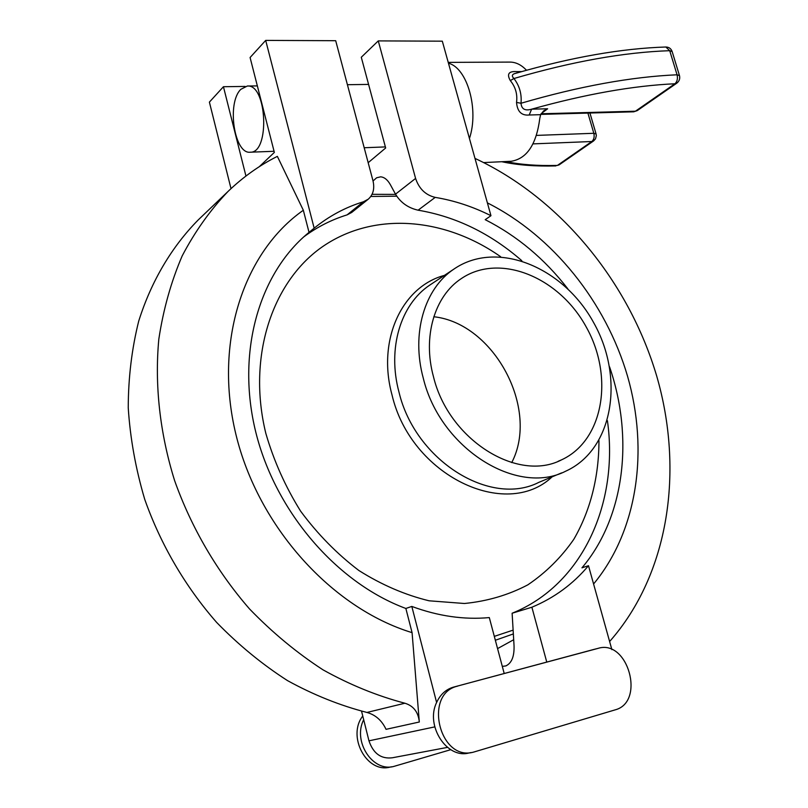 <?xml version="1.0" encoding="UTF-8"?>
<svg xmlns="http://www.w3.org/2000/svg" width="808" height="808" viewBox="0 0 808 808"><rect width="100%" height="100%" fill="white"/><g stroke="black" fill="none" stroke-linecap="round" stroke-linejoin="round"><path stroke-width="1.21" d="M433.805 316.746C494.011 323.23 539.835 408.888 511.716 462.62M433.502 376.831C422.412 336.562 434.603 296.061 461.277 278.619C499.687 252.51 559.075 277.114 586.184 326.917C614.04 376.296 603.768 440.33 561.681 459.782C517.878 482.871 448.743 439.956 433.502 376.831M423.291 378.225C411.05 333.542 424.473 288.729 453.793 269.175C496.758 239.431 563.388 266.983 593.678 322.675C624.847 377.871 613.282 449.682 565.741 471.175C516.958 496.365 440.188 448.511 423.291 378.225M598.95 440.562C598.991 476.488 590.507 510.525 573.771 539.37C561.176 557.5 545.855 572.67 527.806 584.861C508.404 595.041 487.285 601.253 464.428 603.495L429.119 600.798C405.06 594.951 381.669 584.861 358.944 570.549C337.108 553.995 317.665 534.189 300.616 511.161C285.375 486.719 273.791 460.823 265.862 433.492C246.763 355.904 272.821 279.881 324.139 245.582C375.629 211.181 445.642 217.988 500.617 256.702M353.833 108.838L350.985 98.122L353.833 108.838M240.845 89.324C226.543 102.909 234.239 154.399 250.238 152.207C270.024 153.328 267.135 83.83 247.309 86.032L240.845 89.324M199.818 218.402L198.273 219.877C171.801 246.743 151.308 281.093 138.713 321.119C131.815 348.692 128.321 377.578 128.24 407.757C130.199 438.33 135.694 468.862 144.723 499.334C160.681 544.511 185.284 586.608 216.605 622.382C238.552 644.946 262.206 664.368 287.557 680.639C313.534 694.91 339.996 705.515 366.943 712.454C375.518 714.848 381.881 720.473 386.032 729.341L419.312 722.009C418.322 712.121 413.514 705.859 404.899 703.223C377.154 695.91 349.864 684.79 323.028 669.852C296.809 652.824 272.306 632.523 249.531 608.939C216.999 571.579 191.344 527.654 174.609 480.598C159.812 433.118 154.54 384.739 158.822 339.138C163.327 309.393 171.124 281.639 182.194 255.883C194.95 231.553 210.242 210.06 228.068 191.415C243.056 177.033 259.489 165.347 277.356 156.368L303.333 210.252L309.03 232.361L307.929 233.27C258.964 273.872 236.037 352.601 255.823 432.3C275.579 511.949 336.906 582.922 405.858 608.464L411.817 606.434L436.613 702.495C425.119 725.655 446.955 759.389 469.165 752.915L471.266 752.531M594.173 649.339L453.025 687.265C445.713 689.557 440.249 694.638 436.613 702.495M411.817 606.434C438.259 616.191 464.085 619.908 489.305 617.585L504.202 673.508M231.007 188.628L209.393 102.111L223.442 86.719L245.127 86.426M309.03 232.361L314.161 228.169C329.068 216.059 345.481 207.262 363.398 201.778L347.066 214.888C331.583 219.685 317.19 226.977 303.899 236.774M363.398 201.778L368.246 199.192C373.235 194.698 374.811 188.527 372.963 180.679L335.694 40.703L265.691 40.4L250.086 57.509L274.356 152.399L259.348 166.64M303.333 210.252C243.885 251.904 213.463 341.814 235.896 434.34C258.176 526.806 331.936 608.252 412.08 632.644L405.858 608.464M419.312 722.009L412.08 632.644M361.56 711.212L368.963 740.825C373.266 753.521 381.073 759.177 392.385 757.773L447.44 747.39M314.161 228.169L265.691 40.4M245.945 176.043L223.442 86.719M347.066 214.888L351.672 212.474L368.014 199.384M457.762 686.073L457.217 686.224C423.291 694.153 439.582 761.702 473.458 752.147L615.07 709.889C645.723 702.091 627.887 638.775 598.021 648.38L453.561 687.113M609.565 366.822C633.856 437.603 624.948 517.08 581.952 567.832L588.487 565.701L611.878 649.642M588.487 565.701C573.064 584.093 554.187 597.93 531.886 607.232L546.764 662.075M526.533 70.235L525.755 69.498C520.807 64.529 515.474 62.065 509.767 62.095L448.228 62.378M483.709 162.58L511.222 161.267C526.887 158.722 536.411 144.42 539.805 118.372L540.623 114.686L529.21 114.999C521.524 115.766 517.302 111.575 516.534 102.434C517.615 94.273 515.534 86.991 510.303 80.588C506.596 74.003 508.757 71.023 516.797 71.629L518.029 72.649M567.802 288.799C544.632 258.924 517.11 235.886 485.204 219.675L490.961 215.706C472.872 206.646 454.288 200.536 435.209 197.384L418.1 210.191C455.954 216.605 490.537 233.441 521.837 260.721M531.886 607.232L512.12 613.232C582.831 584.82 619.059 502.596 607.414 420.665M368.175 162.701L385.669 147.985L361.287 57.257L378.275 40.895L415.585 178.427C419.069 188.799 425.614 195.112 435.209 197.384M418.1 210.191C408.131 207.939 400.596 202.596 395.506 194.162L390.426 184.8C387.628 179.8 384.356 177.144 380.629 176.831L376.609 177.79L373.044 180.982M502.303 666.378L505.757 665.933C511.595 663.307 514.363 656.591 514.05 645.804L512.12 613.232M487.386 202.879C553.066 235.966 605.869 302.121 627.574 376.306C648.854 450.46 637.754 530.684 593.587 583.982M474.993 158.398C560.287 198.122 628.715 281.608 656.692 376.013C684.093 470.377 669.287 573.852 609.616 641.522M490.961 215.706L442.319 41.178L378.275 40.895M515.948 73.255L515.928 73.255C511.989 74.114 511.333 75.871 513.938 78.517C519.504 85.789 521.867 94.041 521.009 103.252C521.524 109.11 525.059 111.08 531.614 109.181L547.642 108.777L543.693 110.847L540.623 114.686M363.691 719.716C352.45 741.3 372.72 772.488 393.951 766.388L450.743 749.683M362.762 716.019C346.743 736.421 366.933 773.852 390.294 767.034L391.86 766.762M529.21 114.999L531.614 109.181C585.265 94.183 633.038 85.709 674.933 83.759L676.781 83.173L637.249 110.625L635.421 111.211L674.933 83.759C677.225 81.628 677.932 78.639 677.064 74.79L669.721 50.692C624.059 52.227 572.135 61.509 513.938 78.517L510.303 80.588M516.534 102.434L521.009 103.252C579.397 86.274 631.412 76.78 677.064 74.79L679.477 75.588C680.205 78.659 679.296 81.184 676.781 83.173M453.793 269.175L429.593 285.224C400.606 304.565 387.173 348.5 398.99 392.122C415.261 460.752 490.567 507.202 538.845 482.356L561.6 472.892M552.127 476.841C505.828 520.786 410.696 475.518 392.011 394.9C376.881 339.905 402.111 286.567 444.4 275.397M396.738 196.192L370.791 196.465M494.314 636.371L513.12 630.129M513.353 633.927L495.344 640.259M547.642 108.777L541.097 113.706M541.047 113.787L635.421 111.211L633.694 111.817L637.249 110.625M505.667 161.529C520.342 164.65 537.603 165.953 557.419 165.418L591.83 141.511L532.997 143.885M404.899 703.223L366.943 712.454M434.765 726.887L368.963 740.825M598.021 648.38L593.526 649.511M395.506 194.162L415.585 178.427M497.566 648.602L513.686 639.724M469.438 138.481C479.154 109.625 467.357 67.902 448.46 63.216M516.797 71.629L521.695 71.589M536.492 135.401L593.83 133.29L587.901 113.08M665.832 47.005L669.721 50.692L672.145 51.55C671.074 48.601 668.974 47.086 665.832 47.005C621.716 48.419 571.751 57.176 515.928 73.255M557.419 165.418L559.197 164.822L557.419 165.418M593.628 140.915L595.496 138.855L596.334 135.653L596.092 134.007L593.83 133.29C594.607 136.885 593.941 139.632 591.83 141.511L593.628 140.915L559.197 164.822M561.681 459.782L558.075 461.328M395.637 194.405L372.064 194.324M368.589 84.416L347.41 84.699M385.386 146.915L364.196 147.743M250.238 152.207L274.074 151.278M247.309 86.032L257.348 85.9M228.068 191.415L198.273 219.877M457.217 686.224L453.025 687.265M505.757 665.933L506.384 665.681M540.754 114.383L633.694 111.817M672.145 51.55L679.457 75.518M501.798 161.721C517.282 165.084 535.32 166.488 555.904 165.923M589.931 113.019L596.092 134.007"/></g></svg>
